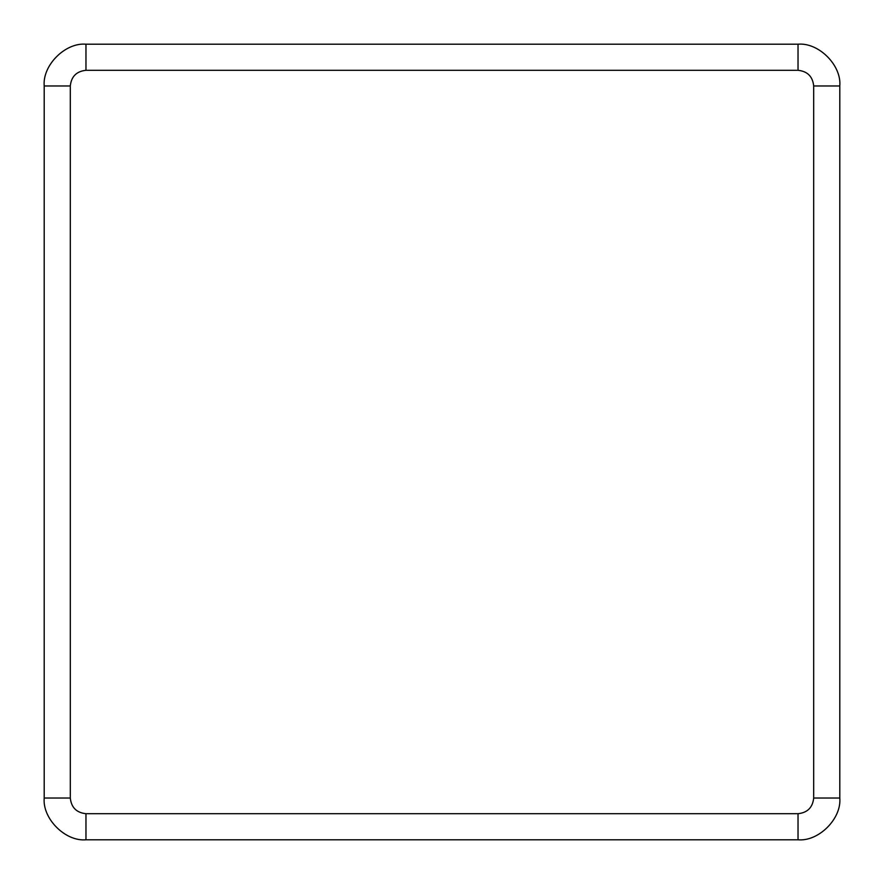<?xml version="1.0" encoding="UTF-8"?>
<svg xmlns="http://www.w3.org/2000/svg" width="884" height="884" viewBox="0 0 884 884"><rect width="100%" height="100%" fill="white"/><g stroke="black" fill="none" stroke-linecap="round" stroke-linejoin="round"><path stroke-width="1.33" d="M798.031 839.8C818.694 841.667 841.667 818.694 839.8 798.031L839.8 85.969C841.667 65.305 818.694 42.333 798.031 44.2L85.969 44.2C65.305 42.333 42.333 65.305 44.2 85.969L44.2 798.031L70.3 798.031L70.3 85.969C71.295 76.521 76.521 71.306 85.969 70.3L798.031 70.3C807.479 71.306 812.694 76.521 813.689 85.969L813.689 798.031C812.694 807.479 807.479 812.694 798.031 813.7L85.969 813.7L85.969 839.8L798.031 839.8L798.031 813.7M85.969 839.8C65.305 841.667 42.333 818.694 44.2 798.031M44.2 85.969L70.3 85.969M798.031 44.2L798.031 70.3M85.969 44.2L85.969 70.3M839.8 85.969L813.689 85.969M839.8 798.031L813.689 798.031M85.969 813.7C76.521 812.694 71.295 807.479 70.3 798.031"/></g></svg>

